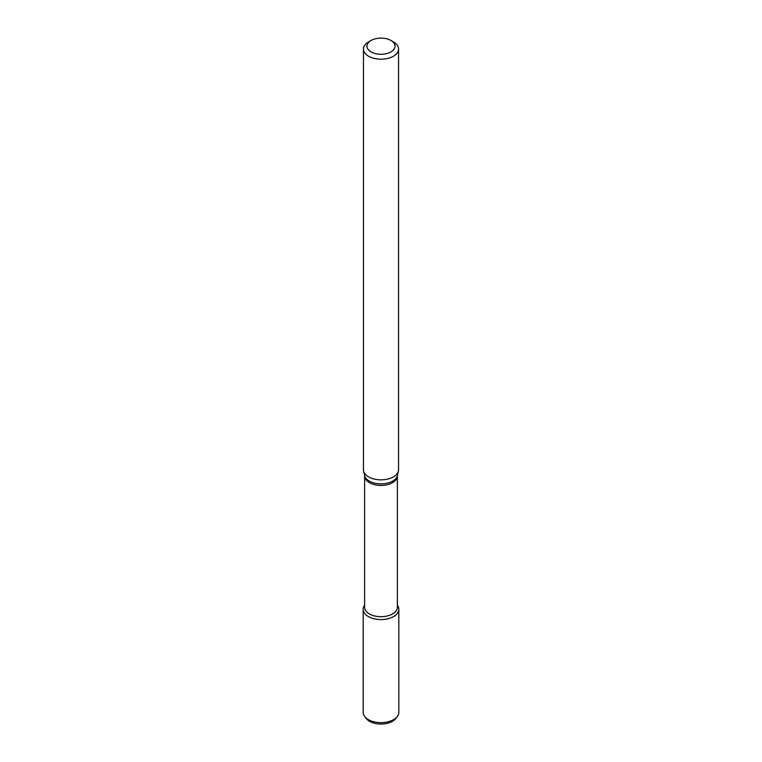 <?xml version="1.0" encoding="UTF-8"?>
<svg xmlns="http://www.w3.org/2000/svg" width="762" height="762" viewBox="0 0 762 762"><rect width="100%" height="100%" fill="white"/><g stroke="black" fill="none" stroke-linecap="round" stroke-linejoin="round"><path stroke-width="1.14" d="M390.925 40.472L393.411 41.91A17.545 10.125 180 0 1 398.545 49.073A17.545 10.125 180 0 1 393.411 56.236A17.545 10.125 180 0 1 374.285 58.426A17.545 10.125 180 0 1 363.455 49.073A17.545 10.125 180 0 1 368.589 41.91L371.075 40.472A14.04 8.106 180 0 1 390.925 40.472A14.04 8.106 180 0 1 390.925 51.93A14.04 8.106 180 0 1 371.075 51.93A14.04 8.106 180 0 1 371.075 40.472M363.455 49.073L363.455 469.725A17.545 10.125 -0 0 0 363.588 470.983A17.545 10.125 -0 0 0 375.314 479.308A17.545 10.125 -0 0 0 393.411 476.888A17.545 10.125 -0 0 0 398.412 470.983A17.545 10.125 -0 0 0 398.545 469.725L398.545 49.073M397.373 475.974A16.373 9.458 -0 0 1 381 485.432A16.373 9.458 -0 0 1 364.627 475.974L364.627 607.238A16.373 9.458 -0 0 0 374.733 615.972A16.373 9.458 -0 0 0 392.582 613.924A16.373 9.458 -0 0 0 397.373 607.238L397.373 475.974L398.412 470.983M398.821 609.295A17.821 10.287 180 0 0 397.373 605.228A17.821 10.287 180 0 1 393.602 616.572A17.821 10.287 180 0 1 370.999 617.811A17.821 10.287 180 0 1 364.627 605.228A17.821 10.287 180 0 0 363.179 609.295L363.179 712.346A17.821 10.287 180 0 0 364.731 716.556A17.821 10.287 180 0 0 393.602 719.623A17.821 10.287 180 0 0 397.269 716.556A17.821 10.287 180 0 0 398.821 712.346L398.821 609.295A17.821 10.287 180 0 1 393.602 616.572A17.821 10.287 180 0 1 374.18 618.801A17.821 10.287 180 0 1 363.179 609.295M397.269 716.556L395.735 718.537A16.135 9.315 180 0 1 392.411 721.328A16.135 9.315 180 0 1 366.265 718.537L364.731 716.556M364.627 475.974L364.579 475.507A16.554 9.554 -0 0 0 381 483.87A16.554 9.554 -0 0 0 397.421 475.507M364.579 475.507L363.588 470.983"/></g></svg>
